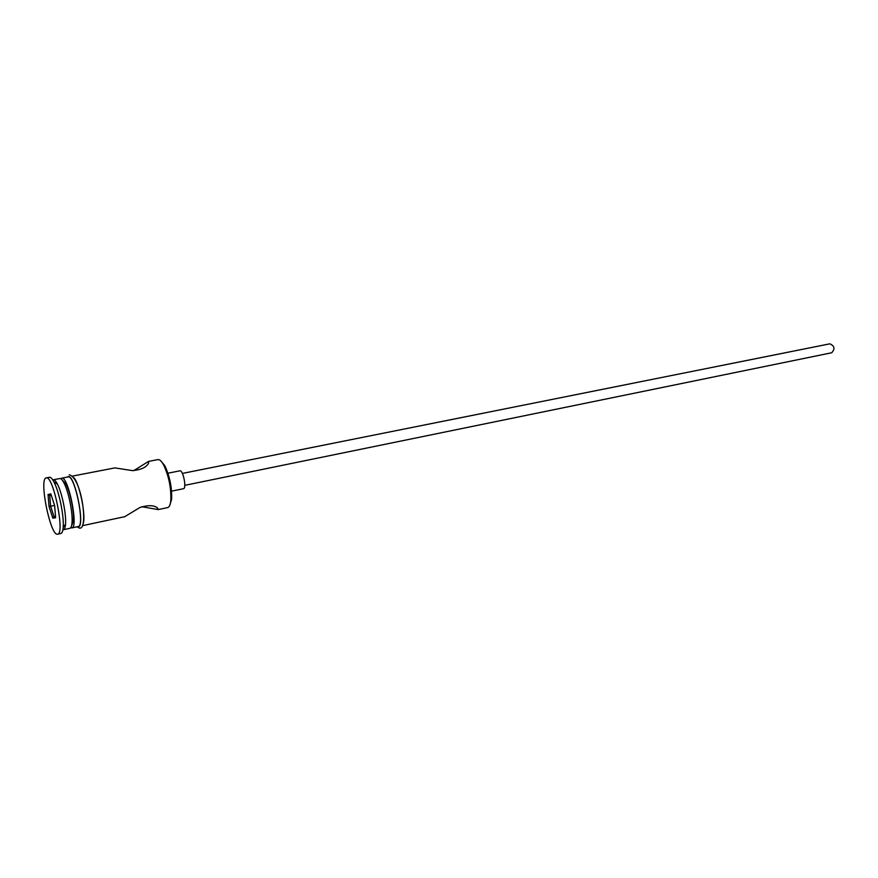 <?xml version="1.0" encoding="UTF-8"?>
<svg xmlns="http://www.w3.org/2000/svg" width="878" height="878" viewBox="0 0 878 878"><rect width="100%" height="100%" fill="white"/><g stroke="black" fill="none" stroke-linecap="round" stroke-linejoin="round"><path stroke-width="1.32" d="M182.372 473.429L829.886 343.825C834.583 345.976 835.187 348.95 831.696 352.758L184.786 485.336M114.952 467.897L132.457 470.63C141.171 469.785 146.549 467.283 148.601 463.134L148.536 461.411L133.719 470.652M141.797 506.716L158.216 509.58L157.634 508.066C154.199 505.135 148.316 504.927 140.008 507.451L124.764 516.681M70.756 527.711L71.809 527.919C78.855 527.876 68.232 475.47 61.723 478.17L60.845 478.773M46.15 477.928C38.786 478.697 50.331 535.997 57.487 534.208L57.641 534.186C65.257 534.23 53.24 474.899 46.238 477.906L46.15 477.928M160.652 460.752L164.768 465.614C169.772 476.315 172.055 487.575 171.605 499.384L169.706 505.465M54.645 505.574L55.632 517.757L52.812 518.141L49.047 506.562L48.049 494.49L50.825 493.886L54.645 505.574M60.725 533.517L60.878 533.495C62.108 533.187 62.876 531.146 63.172 527.382C64.193 516.494 59.155 491.658 53.986 482.022C52.241 478.664 50.748 477.083 49.486 477.281L49.398 477.303M69.757 528.347L69.878 528.326C71.019 528.04 71.733 526.185 72.018 522.772C72.962 513.092 68.561 491.384 63.929 482.823C62.338 479.783 60.955 478.356 59.792 478.543L59.726 478.554M69.878 528.326L63.446 529.697C64.555 529.412 65.246 527.59 65.521 524.232C66.443 514.541 61.987 492.569 57.366 484.008C55.808 481.023 54.469 479.607 53.338 479.783L59.792 478.543M71.502 526.032L73.412 520.906C74.29 511.94 70.229 491.921 65.938 483.997L62.184 480.025M78.076 526.581L78.197 526.559C85.364 526.482 74.773 474.208 68.144 476.93L68.078 476.941M167.489 507.616L167.654 507.594C169.311 507.166 170.365 504.795 170.815 500.493C171.276 488.047 168.883 476.183 163.604 464.901C161.519 461.115 159.62 459.348 157.93 459.6L157.842 459.611M179.847 470.838L179.858 470.838C183.063 469.719 186.871 488.475 183.469 488.706L171.572 491.153M48.049 494.49L49.739 495.444L51.231 495.126L49.739 495.444L50.628 506.244L53.997 516.615L55.523 516.396M54.601 505.443L49.047 506.562M55.512 516.297L53.997 516.615L52.812 518.141M77.352 526.745L78.131 526.888C85.66 527.535 74.773 473.451 68.012 476.633L67.299 477.094M73.993 477.775C79.755 484.535 85.934 515.035 83.256 523.507M79.448 528.128L77.001 526.822M79.975 528.117C88.162 528.721 81.895 478.06 69.263 474.779M49.486 477.281L46.238 477.906M60.878 533.495L57.641 534.186M68.144 476.93L61.723 478.17M78.197 526.559L71.809 527.919M157.93 459.6L148.612 461.4M115.04 467.875L72.578 476.074M167.654 507.594L158.358 509.558M124.917 516.648L82.609 525.626M57.366 484.008L53.986 482.022M65.521 524.232L63.172 527.382M65.938 483.997L63.929 482.823M73.412 520.906L72.018 522.772M179.858 470.838L167.928 473.209M164.768 465.614L163.604 464.901M171.605 499.384L170.815 500.493"/></g></svg>

